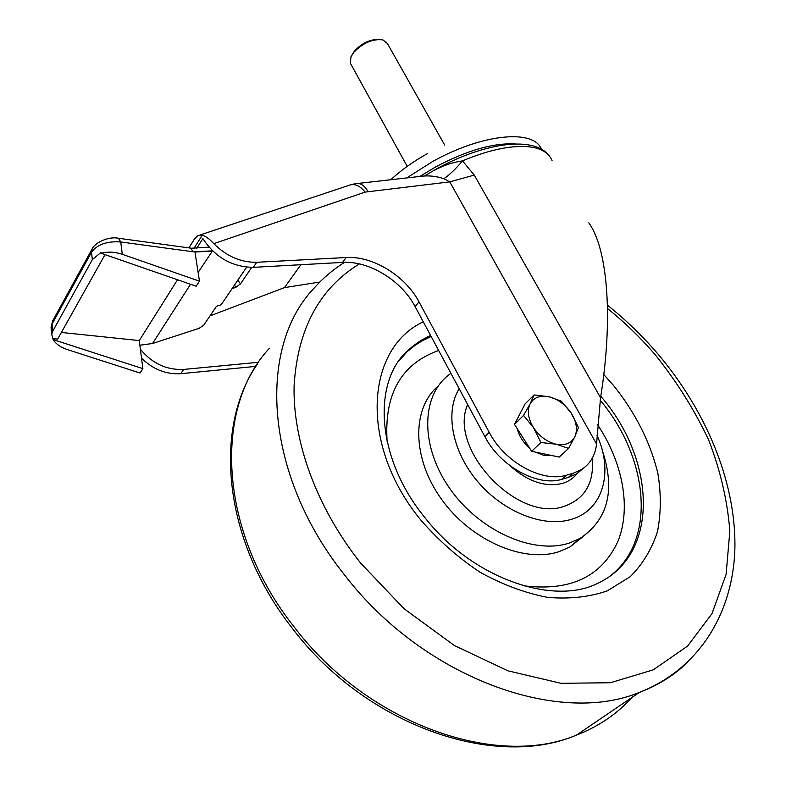 <?xml version="1.0" encoding="UTF-8"?>
<svg xmlns="http://www.w3.org/2000/svg" width="786" height="786" viewBox="0 0 786 786"><rect width="100%" height="100%" fill="white"/><g stroke="black" fill="none" stroke-linecap="round" stroke-linejoin="round"><path stroke-width="1.18" d="M588.783 222.802C602.685 242.157 607.057 280.042 607.44 310.578C607.804 337.833 605.505 366.875 600.553 397.706L596.564 444.031L449.779 181.871L443.913 178.736C436.387 176.192 428.96 175.366 421.63 176.251L358.131 183.423M433.921 170.621C442.793 165.63 452.323 162.378 462.502 160.875L474.263 175.091L600.553 397.706M484.933 436.702L489.236 432.369C504.651 462.306 542.419 482.899 566.637 475.127L562.098 479.234C537.899 487.035 500.26 466.55 484.933 436.702L415.087 306.55C401.548 280.553 368.998 260.579 342.549 262.416L253.298 267.348C232.037 266.985 215.226 257.395 202.867 238.59L196.559 248.612M583.448 468.26L576.816 473.742L568.307 477.456L572.866 473.359L581.375 469.645C590.217 463.976 595.277 455.438 596.564 444.031M562.098 479.234L568.307 477.456M210.019 315.874L284.453 287.627L319.823 282.036M140.38 349.23C152.13 363.437 166.553 370.177 183.659 369.44L258.584 362.277M342.549 262.416L346.213 257.523L256.757 262.288L253.298 267.348M474.263 175.091L449.779 181.871L365.136 192.108L213.792 243.65C226.574 256.305 240.899 262.524 256.757 262.288M346.213 257.523C372.721 255.745 405.37 275.807 418.997 301.873L415.087 306.55M489.236 432.369L418.997 301.873M566.637 475.127L572.866 473.359M188.905 247.875L194.378 239.082L197.581 235.81L202.287 235.152C205.667 236.164 209.498 239.003 213.792 243.65M183.659 369.44L180.751 373.694L255.882 366.384M180.751 373.694C166.17 374.578 153.093 369.41 141.529 358.2M232.037 288.698L235.947 287.254L234.454 285.131M237.824 280.14L240.477 283.903L251.707 267.407M240.477 283.903L235.947 287.254M300.9 264.715L284.453 287.627M443.913 178.736C449.533 174.875 455.733 168.921 462.502 160.875C481.042 153.103 497.636 148.456 512.275 146.943C533.861 144.899 547.115 149.428 552.057 160.531M444.729 145.135L387.478 43.623L382.929 39.929C373.006 38.622 363.387 42.66 354.064 52.033L350.978 56.769L350.36 63.194L351.087 64.521M351.175 56.356L354.565 50.805C362.395 42.768 370.825 38.986 379.844 39.467M542.104 149.536L538.813 144.83C525.559 129.611 477.888 136.194 432.732 161.454L406.696 177.941M515.636 144.005C493.647 142.649 466.963 150.313 435.562 166.986L419.832 176.457M61.377 332.449L139.269 340.574L142.875 368.634L53.143 339.601C55.855 343.973 60.66 347.324 67.557 349.652L140.036 373.016L142.875 368.634M190.536 284.267L152.533 343.502L199.104 328.342L203.79 325.109L216.484 306.275L221.141 304.801L246.598 267.181M211.847 251.058L194.967 252.031L199.477 281.172L122.302 254.3L120.739 241.97L193.13 251.785L212.495 250.862L198.121 272.447M152.533 343.502L139.869 345.241M52.711 331.26L92.345 259.626L91.5 252.247L52.023 324.097L52.711 331.26L51.758 334.522L53.143 339.601M105.039 254.615L57.643 339.11L53.045 338.648M122.302 254.3C114.805 251.834 107.79 251.5 101.247 253.308L196.205 286.232L199.477 281.172M101.247 253.308L101.129 252.316L92.345 259.626M577.189 473.408C573.446 478.32 568.406 481.7 562.069 483.518C544.914 487.349 527.573 481.425 510.035 465.734M592.212 458.317C594.324 482.85 585.02 498.845 564.279 506.292C517.964 523.417 447.607 448.727 467.699 404.584M596.947 435.218C613.728 471.551 603.422 510.242 571.304 519.359C543.706 527.878 503.58 512.138 477.849 481.779C452.019 451.498 444.748 411.903 459.191 388.736M602.243 450.231C615.566 490.14 608.128 519.556 579.95 538.489L569.074 543.126C533.429 554.778 479.981 531.218 450.427 489.423C420.598 447.755 420.726 397.824 447.529 375.914L450.909 373.301M583.153 536.573L569.781 547.046L558.934 551.703C523.466 563.385 470.559 540.277 441.29 498.943C411.736 457.737 411.795 408.072 438.303 385.946M552.42 455.654L544.148 455.467L535.364 452.078M529.577 448.04C523.211 442.508 519.133 436.102 517.326 428.842M517.109 419.321L520.813 412.159M568.592 448.393L574.89 436.633C571.383 443.275 565.134 445.8 556.134 444.208C547.007 441.948 539.461 436.427 533.507 427.653L540.906 442.498L556.134 444.208L568.592 448.393L559.21 457.079L531.66 451.302L514.496 424.391L525.058 403.945L534.077 394.936L530.137 403.827C533.871 397.382 540.169 395.024 549.031 396.773C557.942 399.091 565.321 404.515 571.157 413.023C576.551 421.738 577.789 429.608 574.89 436.633L578.447 427.505L571.157 413.023L561.283 401.125L549.031 396.773L534.077 394.936M533.507 427.653C528.094 418.692 526.974 410.754 530.137 403.827L523.555 415.421L533.507 427.653M514.496 424.391L523.555 415.421M531.66 451.302L540.906 442.498M193.926 248.484L202.287 235.152M200.047 234.985L348.336 185.565C354.034 183.079 359.634 185.27 365.136 192.108M351.293 184.592L355.243 183.757C360.037 182.549 364.282 185.123 367.956 191.479M139.269 340.574L177.528 279.757M92.05 249.083L52.691 320.835L51.228 329.029M120.739 241.97C106.994 240.997 97.248 244.426 91.5 252.247L92.139 248.907C95.342 242.137 109.244 236.183 118.499 238.256L120.739 241.97M208.948 247.138L191.45 248.229M193.13 251.785L190.634 248.111L119.246 238.364M603.835 374.617L613.139 385.002C635.245 412.434 650.14 441.811 657.833 473.133C661.193 493.569 661.085 513.032 657.509 531.513C651.869 549.021 642.781 564.073 630.254 576.669L607.254 590.875C589.225 597.085 569.29 599.246 547.42 597.35C524.95 592.998 502.49 584.627 480.059 572.247C458.258 557.755 438.578 540.434 421.011 520.273C358.809 445.053 365.667 348.571 423.281 321.808M425.255 518.062C473.526 579.596 555.28 606.271 599.011 582.672C660.053 553.256 655.524 459.093 600.779 396.291M401.587 357.424L407.453 351.43L415.244 345.172L422.043 340.898L431.17 336.506M438.667 350.477C401.037 363.918 383.873 394.425 387.164 441.987M430.561 335.376L420.893 340.485L413.485 345.693L409.359 349.21L399.2 360.568M687.278 662.657C673.877 675.488 657.872 685.421 639.254 692.456C557.588 726.264 423.084 677.08 345.074 575.598C263.536 474.223 257.425 347.559 313.683 288.59C322.781 278.293 333.067 269.549 344.533 262.337M359.399 263.919C319.342 288.472 297.57 329.088 294.102 385.769C292.726 441.123 316.326 507.039 360.479 562.894L404.014 608.698L454.288 645.463L507.825 670.802L560.998 683.309L610.427 682.739L653.313 669.819L687.603 646.082L712.037 613.532L726.097 574.428L729.84 531.051C727.463 500.741 720.398 470.372 708.648 439.934C694.529 410.007 676.825 381.75 655.544 355.144C640.885 338.009 624.841 322.447 607.401 308.456M269.401 348.296C213.743 407.394 217.535 530.383 294.141 626.914C367.357 723.621 496.094 769.032 576.482 735.126C598.618 726.48 617.128 713.904 632.013 697.388M600.16 400.143C647.949 456.971 656.958 538.469 611.498 574.92M523.162 585.717C569.909 591.681 601.477 576.934 617.865 541.475C631.561 507.835 622.787 462.502 597.458 424.558M433.882 170.415L424.902 175.75M576.816 473.742L581.375 469.645M434 170.346C481.022 143.759 531.994 134.956 548.657 155.058M350.36 63.194L407.217 166.367M390.711 179.748C401.528 169.874 413.809 161.14 427.564 153.545M52.603 320.983L51.061 327.369L51.758 334.522M208.771 246.942L208.182 247.118M401.558 357.502L409.359 349.21C372.495 379.333 374.775 456.607 425.108 517.876M257.435 363.997C212.721 428.154 223.106 540.847 292.657 628.721C365.235 724.682 494.021 770.211 576.482 735.126L639.254 692.456C701.161 668.316 734.429 609.749 734.939 544.885C735.057 479.588 705.229 409.732 657.872 353.916M657.794 353.828C642.457 335.897 625.627 319.656 607.323 305.086M579.95 538.489L569.781 547.046"/></g></svg>

